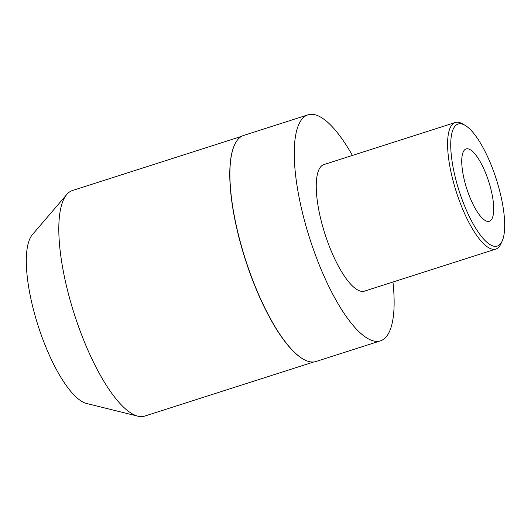 <?xml version="1.0" encoding="UTF-8"?>
<svg xmlns="http://www.w3.org/2000/svg" width="531" height="531" viewBox="0 0 531 531"><rect width="100%" height="100%" fill="white"/><g stroke="black" fill="none" stroke-linecap="round" stroke-linejoin="round"><path stroke-width="0.8" d="M66.833 194.439A118.44 36.008 -107.8 0 0 73.424 311.305A118.44 36.008 72.2 0 0 137.834 416.171L86.493 403.46A90.19 27.42 72.2 0 1 37.442 323.605A90.19 27.42 -107.8 0 1 32.424 234.609L66.833 194.439A118.44 36.008 -107.8 0 1 72.535 190.49L241.532 136.367M137.834 416.171A118.44 36.008 72.2 0 0 144.771 416.078L313.775 361.963M234.496 145.009A118.44 36.008 -107.8 0 0 234.436 145.149A118.44 36.008 -107.8 0 0 244.386 256.566A118.44 36.008 72.2 0 0 302.896 358.943A118.44 36.008 72.2 0 0 303.028 359.016M302.896 358.943L303.161 359.095A118.678 36.081 72.2 0 1 244.525 256.513A118.678 36.081 -107.8 0 1 234.563 144.87A118.678 36.081 -107.8 0 1 243.636 135.445L308.02 114.829A118.678 36.081 -107.8 0 1 352.418 155.444M303.161 359.095A118.678 36.081 72.2 0 0 316.018 361.492L380.408 340.875A118.678 36.081 72.2 0 0 392.953 282.027M308.02 114.829A118.678 36.081 -107.8 0 0 308.916 235.89A118.678 36.081 72.2 0 0 380.408 340.875M465.129 125.362L462.508 123.836A66.461 20.205 72.2 0 0 455.306 122.495L323.95 164.557A66.461 20.205 -107.8 0 0 324.448 232.352A66.461 20.205 72.2 0 0 364.478 291.141L495.841 249.079A66.461 20.205 72.2 0 0 500.925 243.802L502.173 241.041A64.085 19.481 72.2 0 0 496.79 180.752A64.085 19.481 72.2 0 0 465.129 125.362A64.085 19.481 72.2 0 0 458.665 189.441A64.085 19.481 72.2 0 0 502.173 241.041M455.306 122.495A66.461 20.205 72.2 0 0 455.804 190.29A66.461 20.205 72.2 0 0 495.841 249.079M466.43 187.669A37.973 11.549 -107.8 0 1 466.145 148.932A37.973 11.549 -107.8 0 1 489.024 182.525A37.973 11.549 -107.8 0 1 489.31 221.268A37.973 11.549 -107.8 0 1 466.43 187.669"/></g></svg>
